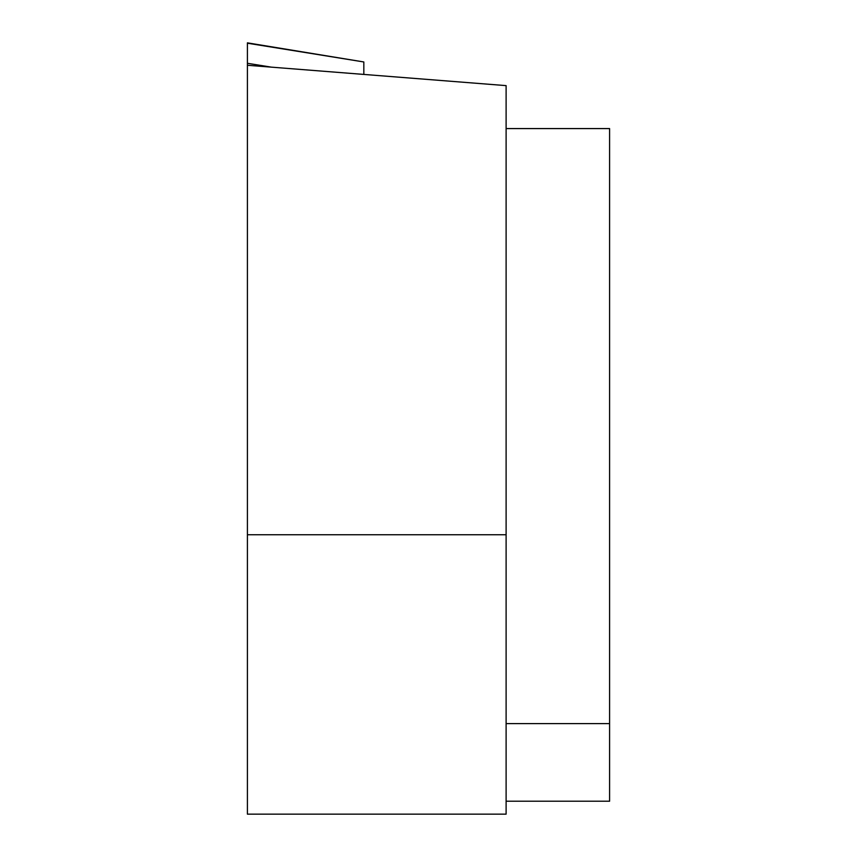 <?xml version="1.0" encoding="UTF-8"?>
<svg xmlns="http://www.w3.org/2000/svg" width="857" height="857" viewBox="0 0 857 857"><rect width="100%" height="100%" fill="white"/><g stroke="black" fill="none" stroke-linecap="round" stroke-linejoin="round"><path stroke-width="1.29" d="M247.405 814.15L247.405 534.747L506.112 534.747L506.112 814.15L247.405 814.15L247.405 42.85L363.829 61.961L363.829 74.42M506.112 534.747L506.112 85.625L247.405 65.261L247.405 43.204L363.829 61.961M506.112 801.22L609.595 801.22L609.595 128.582L506.112 128.582M247.405 43.204L247.405 534.747M506.112 723.608L609.595 723.608M247.405 63.289L271.315 67.135"/></g></svg>
